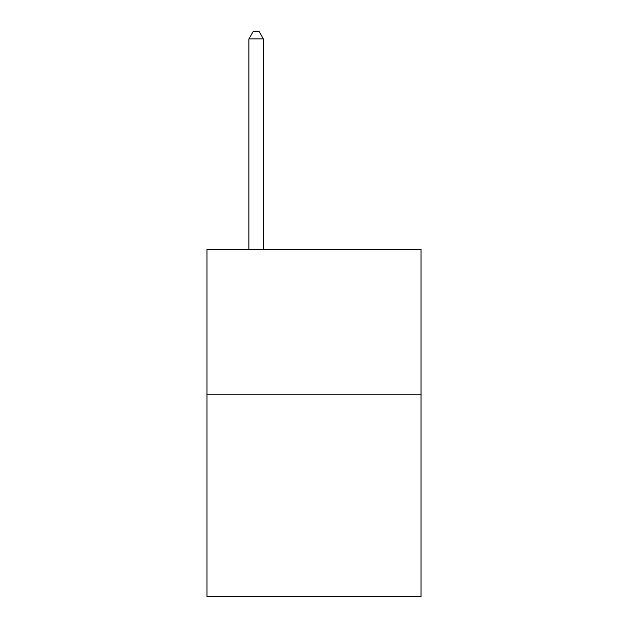 <?xml version="1.0" encoding="UTF-8"?>
<svg xmlns="http://www.w3.org/2000/svg" width="628" height="628" viewBox="0 0 628 628"><rect width="100%" height="100%" fill="white"/><g stroke="black" fill="none" stroke-linecap="round" stroke-linejoin="round"><path stroke-width="0.94" d="M421.027 394.125L421.027 596.6L206.973 596.6L206.973 249.497L421.027 249.497L421.027 394.125L206.973 394.125M263.383 249.497L263.383 38.92L248.916 38.92L248.916 249.497M248.916 38.92L253.257 31.4L259.042 31.4L263.383 38.92"/></g></svg>

